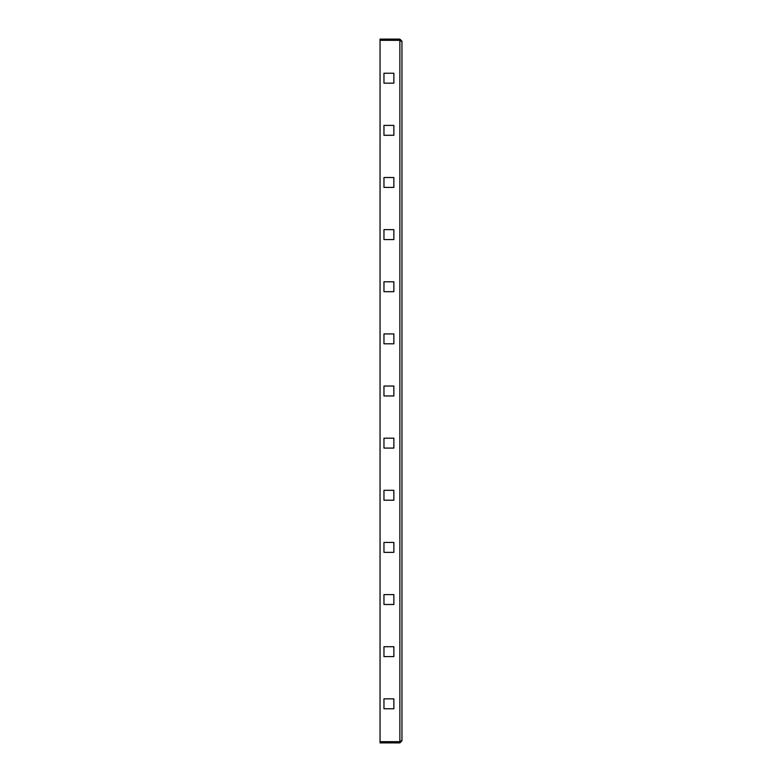 <?xml version="1.0" encoding="UTF-8"?>
<svg xmlns="http://www.w3.org/2000/svg" width="782" height="782" viewBox="0 0 782 782"><rect width="100%" height="100%" fill="white"/><g stroke="black" fill="none" stroke-linecap="round" stroke-linejoin="round"><path stroke-width="1.17" d="M401.948 41.182L401.948 740.818L399.866 741.668L380.052 741.668L380.052 40.332L399.866 40.332L401.948 41.182L399.866 39.1L399.866 40.146L380.052 40.146L380.052 39.1L399.866 39.1M400.902 41.182L399.866 40.146M400.492 40.361L399.866 40.332L399.866 741.668M393.864 83.156L393.864 73.244L383.962 73.244L383.962 83.156L393.864 83.156L393.864 73.244L383.962 73.244L383.962 83.156L393.864 83.156M393.864 135.286L393.864 125.384L383.962 125.384L383.962 135.286L393.864 135.286L393.864 125.384L383.962 125.384L383.962 135.286L393.864 135.286M393.864 187.416L393.864 177.514L383.962 177.514L383.962 187.416L393.864 187.416L393.864 177.514L383.962 177.514L383.962 187.416L393.864 187.416M393.864 239.556L393.864 229.644L383.962 229.644L383.962 239.556L393.864 239.556L393.864 229.644L383.962 229.644L383.962 239.556L393.864 239.556M393.864 291.686L393.864 281.784L383.962 281.784L383.962 291.686L393.864 291.686L393.864 281.784L383.962 281.784L383.962 291.686L393.864 291.686M393.864 343.816L393.864 333.914L383.962 333.914L383.962 343.816L393.864 343.816L393.864 333.914L383.962 333.914L383.962 343.816L393.864 343.816M393.864 395.956L393.864 386.044L383.962 386.044L383.962 395.956L393.864 395.956L393.864 386.044L383.962 386.044L383.962 395.956L393.864 395.956M393.864 448.086L393.864 438.184L383.962 438.184L383.962 448.086L393.864 448.086L393.864 438.184L383.962 438.184L383.962 448.086L393.864 448.086M393.864 500.216L393.864 490.314L383.962 490.314L383.962 500.216L393.864 500.216L393.864 490.314L383.962 490.314L383.962 500.216L393.864 500.216M393.864 552.356L393.864 542.444L383.962 542.444L383.962 552.356L393.864 552.356L393.864 542.444L383.962 542.444L383.962 552.356L393.864 552.356M393.864 604.486L393.864 594.584L383.962 594.584L383.962 604.486L393.864 604.486L393.864 594.584L383.962 594.584L383.962 604.486L393.864 604.486M393.864 656.616L393.864 646.714L383.962 646.714L383.962 656.616L393.864 656.616L393.864 646.714L383.962 646.714L383.962 656.616L393.864 656.616M393.864 708.756L393.864 698.844L383.962 698.844L383.962 708.756L393.864 708.756L393.864 698.844L383.962 698.844L383.962 708.756L393.864 708.756M399.866 741.854L399.866 742.9L380.052 742.9L380.052 741.854L399.866 741.854L400.902 740.818M399.866 742.9L401.948 740.818"/></g></svg>
